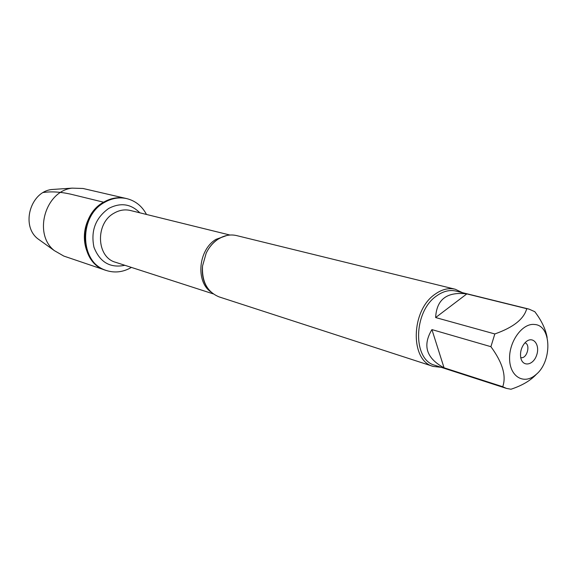<?xml version="1.0" encoding="UTF-8"?>
<svg xmlns="http://www.w3.org/2000/svg" width="577" height="577" viewBox="0 0 577 577"><rect width="100%" height="100%" fill="white"/><g stroke="black" fill="none" stroke-linecap="round" stroke-linejoin="round"><path stroke-width="0.87" d="M131.419 267.411C123.226 272.156 114.866 273.181 106.341 270.498C79.857 263.3 78.227 216.346 104.473 202.419C111.765 198.221 119.208 196.959 126.796 198.625C135.458 200.832 142.029 206.104 146.493 214.456M103.608 202.202C77.383 216.115 79.02 263.011 105.483 270.202C89.709 265.045 80.484 244.641 85.944 225.845C91.202 206.992 109.789 194.499 125.916 198.423C118.328 196.757 110.892 198.019 103.608 202.202L70.632 194.146C60.296 191.867 51.194 191.319 43.325 192.502M534.511 324.483C522.488 322.882 508.936 341.49 509.592 359.074C509.909 376.767 523.938 384.946 535.543 374.935C552.391 362.14 551.857 325.226 534.511 324.483M547.147 337.516C545.604 329.07 541.486 320.466 534.792 311.688L528.972 309.099L526.714 308.688C524.01 318.994 513.379 327.411 494.828 333.953L490.912 346.69C502.567 362.601 506.505 375.944 502.733 386.734L506.404 388.386L510.977 389.237C522.351 385.465 530.927 380.366 536.697 373.918M506.404 388.386L434.899 365.284C412.512 359.918 413.283 311.695 436.472 296.001C443.042 291.234 449.562 289.596 456.025 291.082L528.972 309.099M490.912 346.69L431.928 329.597C422.314 345.587 426.353 358.317 444.045 367.794L502.733 386.734M526.714 308.688L466.829 293.895C446.973 291.508 436.58 299.391 435.642 317.552L494.828 333.953M455.21 289.228L236.584 235.582C230.411 234.154 224.302 235.322 218.272 239.08C213.187 242.405 209.162 247.079 206.205 253.094L202.527 266.011C201.77 281.742 207.302 292.041 219.13 296.903L433.233 366.431C409.937 360.827 410.752 310.642 434.899 294.335C441.722 289.387 448.495 287.685 455.21 289.228L462.437 292.669M441.189 367.311L433.233 366.431M526.21 341.642C533.321 335.663 540.361 345.082 536.596 355.295C533.162 365.659 522.279 367.203 520.706 357.365C520.014 351.992 521.377 347.203 524.789 343.005L526.21 341.642M444.045 367.794L431.928 329.597M435.642 317.552L466.829 293.895M520.742 357.574C526.772 359.413 531.028 344.462 524.933 342.846M126.796 198.625L83.03 188.484L72.125 188.138C45.244 190.987 32.99 234.038 54.339 250.62L63.795 256.065L106.341 270.498M41.176 241.186L37.7 238.69C20.758 225.513 30.357 191.795 51.699 189.516L55.969 189.227M210.836 291.89C195.408 281.453 198.445 249.632 216.022 239.34L226.891 235.474M229.934 235.034L130.38 210.482C124.805 209.177 119.338 210.086 113.979 213.209C95.075 223.378 96.402 257.328 115.631 262.304L213.187 293.859M124.87 265.297C110.157 268.298 99.85 262.268 93.957 247.208C90.618 230.872 95.522 217.962 108.664 208.463C120.478 202.339 130.856 203.782 139.814 212.805M222.311 236.931L217.724 239.347C212.985 242.52 209.148 247.107 206.205 253.094M207.706 288.24C203.407 282.196 201.676 274.789 202.527 266.011M37.7 238.69L54.339 250.62M51.699 189.516L72.125 188.138"/></g></svg>
